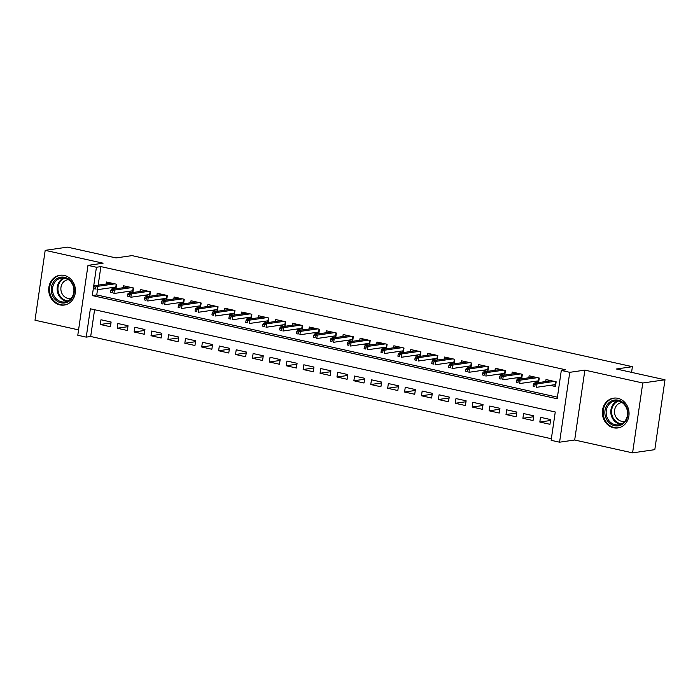 <?xml version="1.0" encoding="UTF-8"?>
<svg xmlns="http://www.w3.org/2000/svg" width="700" height="700" viewBox="0 0 700 700"><rect width="100%" height="100%" fill="white"/><g stroke="black" fill="none" stroke-linecap="round" stroke-linejoin="round"><path stroke-width="1.05" d="M59.92 304.894A15.05 13.326 -98.2 0 0 64.225 305.06A15.05 13.326 -98.2 0 0 75.434 290.675A15.05 13.326 -98.2 0 0 64.225 275.433A15.05 13.326 -98.2 0 0 59.92 275.266A15.05 13.326 -98.2 0 0 48.711 289.642A15.05 13.326 -98.2 0 0 59.92 304.894M613.559 427.779A15.05 13.326 -98.2 0 0 617.855 427.945A15.05 13.326 -98.2 0 0 629.064 413.569A15.05 13.326 -98.2 0 0 617.855 398.317A15.05 13.326 -98.2 0 0 613.559 398.151A15.05 13.326 -98.2 0 0 602.35 412.527A15.05 13.326 -98.2 0 0 613.559 427.779M86.24 337.129L77.788 335.248L87.981 265.379L96.434 267.251L92.304 295.584L557.183 398.773L561.312 370.44L569.765 372.321L559.58 442.19L551.128 440.317L555.258 411.985L90.37 308.796L86.24 337.129L90.685 336.49L551.355 438.743M631.566 372.356L632.398 366.686L132.011 255.614L116.016 257.924L67.419 247.135L45.194 250.346L35 320.215L78.575 329.892M632.398 366.686L616.403 368.996L665 379.785L654.806 449.654L632.581 452.865L642.775 382.988L584.876 370.134L569.765 372.321M584.876 370.134L574.683 440.011L632.581 452.865M574.683 440.011L559.58 442.19M665 379.785L642.775 382.988M115.972 288.759L116.629 284.244L106.487 281.995L106.199 283.981M132.877 292.512L133.534 287.998L123.393 285.749L123.104 287.735M149.782 296.266L150.439 291.751L140.298 289.494L140.009 291.489M166.688 300.02L167.344 295.496L157.202 293.248L156.914 295.243M183.593 303.774L184.249 299.25L174.107 297.001L173.819 298.988M200.498 307.527L201.154 303.004L191.013 300.755L190.724 302.741M217.403 311.273L218.059 306.757L207.918 304.509L207.629 306.495M234.307 315.026L234.964 310.511L224.822 308.254L224.534 310.249M251.213 318.78L251.869 314.265L241.727 312.007L241.439 314.002M268.118 322.534L268.774 318.01L258.632 315.761L258.344 317.756M285.023 326.287L285.679 321.764L275.537 319.515L275.249 321.501M301.928 330.041L302.584 325.517L292.442 323.269L292.154 325.255M318.832 333.786L319.489 329.271L309.348 327.023L309.059 329.009M335.738 337.54L336.394 333.025L326.252 330.767L325.964 332.762M352.642 341.294L353.299 336.779L343.158 334.521L342.869 336.516M369.547 345.047L370.204 340.524L360.062 338.275L359.774 340.27M386.453 348.801L387.109 344.277L376.967 342.029L376.679 344.015M403.358 352.555L404.014 348.031L393.873 345.783L393.584 347.769M420.262 356.3L420.919 351.785L410.777 349.536L410.489 351.523M437.168 360.054L437.824 355.539L427.683 353.281L427.394 355.276M454.073 363.808L454.729 359.293L444.588 357.035L444.299 359.03M470.977 367.561L471.634 363.037L461.492 360.789L461.204 362.784M487.874 371.315L488.539 366.791L478.398 364.543L478.1 366.529M504.779 375.069L505.444 370.545L495.302 368.296L495.005 370.283M521.684 378.814L522.349 374.299L512.207 372.05L511.91 374.036M538.589 382.567L539.254 378.053L529.113 375.795L528.815 377.79M550.515 420.499L539.814 422.039L549.955 424.296L550.646 419.571L540.505 417.322L539.814 422.039M533.61 416.745L522.909 418.294L533.05 420.543L533.741 415.817L523.6 413.569L522.909 418.294M516.705 412.991L506.004 414.54L516.145 416.789L516.836 412.072L506.695 409.815L506.004 414.54M499.8 409.246L489.099 410.786L499.24 413.035L499.931 408.319L489.79 406.061L489.099 410.786M482.895 405.493L472.194 407.033L482.335 409.281L483.026 404.565L472.885 402.316L472.194 407.033M465.99 401.739L455.289 403.279L465.43 405.536L466.121 400.811L455.98 398.562L455.289 403.279M449.085 397.985L438.384 399.525L448.525 401.783L449.216 397.058L439.075 394.809L438.384 399.525M432.18 394.231L421.479 395.78L431.62 398.029L432.311 393.304L422.17 391.055L421.479 395.78M415.275 390.477L404.574 392.026L414.715 394.275L415.406 389.559L405.265 387.301L404.574 392.026M398.37 386.733L387.669 388.273L397.819 390.521L398.501 385.805L388.36 383.547L387.669 388.273M381.465 382.979L370.764 384.519L380.914 386.767L381.596 382.051L371.455 379.803L370.764 384.519M364.56 379.225L353.859 380.765L364.009 383.023L364.691 378.297L354.55 376.049L353.859 380.765M347.655 375.471L336.954 377.011L347.104 379.269L347.786 374.544L337.645 372.295L336.954 377.011M330.75 371.717L320.049 373.266L330.199 375.515L330.881 370.79L320.74 368.541L320.049 373.266M313.845 367.964L303.144 369.512L313.294 371.761L313.976 367.045L303.835 364.787L303.144 369.512M296.94 364.219L286.239 365.759L296.389 368.007L297.071 363.291L286.93 361.034L286.239 365.759M280.035 360.465L269.334 362.005L279.484 364.254L280.166 359.537L270.025 357.289L269.334 362.005M263.13 356.711L252.429 358.251L262.579 360.509L263.261 355.784L253.12 353.535L252.429 358.251M246.225 352.957L235.532 354.498L245.674 356.755L246.356 352.03L236.215 349.781L235.532 354.498M229.32 349.204L218.627 350.752L228.769 353.001L229.451 348.276L219.31 346.027L218.627 350.752M212.415 345.45L201.722 346.999L211.864 349.248L212.546 344.531L202.405 342.274L201.722 346.999M195.51 341.705L184.817 343.245L194.959 345.494L195.641 340.777L185.5 338.52L184.817 343.245M178.605 337.951L167.912 339.491L178.054 341.74L178.745 337.024L168.595 334.775L167.912 339.491M161.7 334.197L151.008 335.738L161.149 337.995L161.84 333.27L151.69 331.021L151.008 335.738M144.795 330.444L134.102 331.984L144.244 334.241L144.935 329.516L134.785 327.267L134.102 331.984M127.89 326.69L117.197 328.239L127.339 330.488L128.03 325.762L117.88 323.514L117.197 328.239M94.587 309.733L90.685 336.49M111.125 322.017L100.975 319.76L100.293 324.485L110.434 326.734L111.125 322.017M561.312 370.44L565.758 369.801L100.879 266.613L98.175 285.136M97.51 289.678L96.749 294.936L557.419 397.189M550.148 385.341L555.468 386.523L556.159 381.806L546.017 379.549L545.72 381.544M533.242 381.588L538.02 382.655M516.337 377.842L521.115 378.901M499.441 374.089L504.21 375.148M482.536 370.335L487.305 371.394M465.631 366.581L470.409 367.64M448.726 362.828L453.504 363.895M431.821 359.074L436.599 360.141M414.916 355.329L419.694 356.387M398.011 351.575L402.789 352.634M381.106 347.821L385.884 348.88M364.201 344.067L368.979 345.126M347.296 340.314L352.074 341.381M330.391 336.56L335.169 337.627M313.486 332.815L318.264 333.874M296.581 329.061L301.359 330.12M279.676 325.308L284.454 326.366M262.771 321.554L267.549 322.613M245.866 317.8L250.644 318.868M228.961 314.055L233.739 315.114M212.056 310.301L216.834 311.36M195.151 306.547L199.929 307.606M178.246 302.794L183.024 303.852M161.341 299.04L166.119 300.099M144.436 295.286L149.214 296.354M127.531 291.541L132.309 292.6M110.626 287.787L115.404 288.846M87.981 265.379L103.093 263.2L45.194 250.346M100.879 266.613L96.434 267.251M96.749 294.936L92.304 295.584M110.985 322.936L100.293 324.485M553.796 384.816L555.66 385.227M535.106 384.676L533.409 384.309L533.137 386.19L534.826 386.566L535.106 384.676L537.04 383.906L534.004 383.233L551.329 380.73M554.374 381.404L537.04 383.906L536.55 387.31L555.345 384.598L555.765 381.719M534.826 386.566L533.137 386.19M534.004 383.233L533.409 384.309M618.275 400.199A13.029 11.532 81.8 0 1 627.83 415.476A13.029 11.532 81.8 0 1 614.556 425.696A13.029 11.532 81.8 0 1 605.01 410.41A13.029 11.532 81.8 0 1 618.275 400.199M615.142 424.681A12.057 10.675 -98.2 0 0 618.581 424.821A12.057 10.675 -98.2 0 0 627.567 413.297A12.057 10.675 -98.2 0 0 618.581 401.074A12.057 10.675 -98.2 0 0 615.142 400.942A12.057 10.675 -98.2 0 0 606.156 412.466A12.057 10.675 -98.2 0 0 615.142 424.681M624.741 421.321A9.494 8.409 81.8 0 1 624.286 421.4A9.494 8.409 81.8 0 1 621.574 421.295A9.494 8.409 81.8 0 1 614.504 411.679A9.494 8.409 81.8 0 1 621.574 402.605A9.494 8.409 81.8 0 1 622.038 402.553M615.492 398.029A14.954 13.239 -98.2 0 0 614.276 398.142A14.954 13.239 -98.2 0 0 603.146 412.431A14.954 13.239 -98.2 0 0 614.285 427.578A14.954 13.239 -98.2 0 0 618.555 427.744A14.954 13.239 -98.2 0 0 619.754 427.507M73.596 285.88A13.029 11.532 81.8 0 1 66.876 302.365A13.029 11.532 81.8 0 1 51.975 294.236A13.029 11.532 81.8 0 1 58.686 277.751A13.029 11.532 81.8 0 1 73.596 285.88M53.218 293.86A12.057 10.675 -98.2 0 0 64.951 301.928A12.057 10.675 -98.2 0 0 73.237 286.125A12.057 10.675 -98.2 0 0 61.504 278.058A12.057 10.675 -98.2 0 0 53.218 293.86M71.111 298.436A9.494 8.409 81.8 0 1 70.656 298.515A9.494 8.409 81.8 0 1 61.416 292.162A9.494 8.409 81.8 0 1 67.944 279.72A9.494 8.409 81.8 0 1 68.399 279.668M61.863 275.144A14.954 13.239 -98.2 0 0 60.646 275.257A14.954 13.239 -98.2 0 0 50.374 294.858A14.954 13.239 -98.2 0 0 64.916 304.859A14.954 13.239 -98.2 0 0 66.115 304.623M536.891 381.062L538.755 381.483M518.201 380.931L516.504 380.555L516.233 382.445L517.921 382.812L518.201 380.931L520.135 380.152L517.099 379.479L534.424 376.976M537.469 377.659L520.135 380.152L519.645 383.556L538.44 380.844L538.86 377.965M517.921 382.812L516.233 382.445M517.099 379.479L516.504 380.555M519.986 377.317L521.85 377.729M501.296 377.178L499.599 376.801L499.327 378.691L501.016 379.067L501.296 377.178L503.239 376.408L500.194 375.725L517.519 373.231M520.564 373.905L503.239 376.408L502.74 379.803L521.535 377.09L521.955 374.211M501.016 379.067L499.327 378.691M500.194 375.725L499.599 376.801M503.081 373.564L504.945 373.975M484.391 373.424L482.694 373.047L482.423 374.938L484.111 375.314L484.391 373.424L486.334 372.654L483.289 371.98L500.614 369.477M503.659 370.151L486.334 372.654L485.835 376.049L504.63 373.336L505.05 370.457M484.111 375.314L482.423 374.938M483.289 371.98L482.694 373.047M486.176 369.81L488.04 370.221M467.486 369.67L465.789 369.294L465.517 371.184L467.206 371.56L467.486 369.67L469.429 368.9L466.384 368.226L483.709 365.724M486.754 366.398L469.429 368.9L468.93 372.295L487.725 369.582L488.145 366.704M467.206 371.56L465.517 371.184M466.384 368.226L465.789 369.294M469.271 366.056L471.135 366.467M450.581 365.916L448.884 365.54L448.613 367.43L450.301 367.806L450.581 365.916L452.524 365.146L449.479 364.473L466.804 361.97M469.849 362.644L452.524 365.146L452.025 368.55L470.82 365.829L471.24 362.959M450.301 367.806L448.613 367.43M449.479 364.473L448.884 365.54M452.366 362.303L454.23 362.714M433.676 362.162L431.979 361.795L431.707 363.676L433.396 364.053L433.676 362.162L435.619 361.392L432.574 360.719L449.899 358.216M452.944 358.89L435.619 361.392L435.12 364.796L453.915 362.084L454.335 359.205M433.396 364.053L431.707 363.676M432.574 360.719L431.979 361.795M435.461 358.549L437.325 358.969M416.771 358.418L415.074 358.041L414.803 359.931L416.491 360.299L416.771 358.418L418.714 357.639L415.669 356.965L432.994 354.463M436.039 355.145L418.714 357.639L418.215 361.043L437.01 358.33L437.43 355.451M416.491 360.299L414.803 359.931M415.669 356.965L415.074 358.041M418.556 354.804L420.42 355.215M399.866 354.664L398.178 354.287L397.898 356.178L399.586 356.554L399.866 354.664L401.809 353.894L398.764 353.211L416.089 350.717M419.134 351.391L401.809 353.894L401.31 357.289L420.105 354.576L420.525 351.697M399.586 356.554L397.898 356.178M398.764 353.211L398.178 354.287M401.651 351.05L403.515 351.461M382.961 350.91L381.273 350.534L380.993 352.424L382.681 352.8L382.961 350.91L384.904 350.14L381.859 349.466L399.184 346.964M402.229 347.637L384.904 350.14L384.405 353.535L403.2 350.822L403.62 347.944M382.681 352.8L380.993 352.424M381.859 349.466L381.273 350.534M384.746 347.296L386.61 347.707M366.056 347.156L364.368 346.78L364.088 348.67L365.776 349.046L366.056 347.156L367.999 346.386L364.954 345.713L382.279 343.21M385.324 343.884L367.999 346.386L367.5 349.781L386.295 347.069L386.715 344.19M365.776 349.046L364.088 348.67M364.954 345.713L364.368 346.78M367.841 343.543L369.705 343.954M349.151 343.402L347.463 343.026L347.183 344.916L348.871 345.293L349.151 343.402L351.094 342.632L348.049 341.959L365.374 339.456M368.419 340.13L351.094 342.632L350.595 346.036L369.399 343.315L369.81 340.445M348.871 345.293L347.183 344.916M348.049 341.959L347.463 343.026M350.936 339.789L352.8 340.2M332.246 339.649L330.558 339.281L330.277 341.162L331.966 341.539L332.246 339.649L334.189 338.879L331.144 338.205L348.469 335.703M351.514 336.376L334.189 338.879L333.69 342.283L352.494 339.57L352.914 336.691M331.966 341.539L330.277 341.162M331.144 338.205L330.558 339.281M334.031 336.035L335.895 336.455M315.341 335.904L313.652 335.527L313.373 337.418L315.061 337.785L315.341 335.904L317.284 335.125L314.239 334.451L331.564 331.949M334.609 332.631L317.284 335.125L316.785 338.529L335.589 335.816L336.009 332.938M315.061 337.785L313.373 337.418M314.239 334.451L313.652 335.527M317.126 332.29L318.99 332.701M298.436 332.15L296.748 331.774L296.467 333.664L298.156 334.04L298.436 332.15L300.379 331.38L297.334 330.697L314.659 328.204M317.704 328.877L300.379 331.38L299.88 334.775L318.684 332.062L319.104 329.184M298.156 334.04L296.467 333.664M297.334 330.697L296.748 331.774M300.221 328.536L302.085 328.947M281.531 328.396L279.842 328.02L279.562 329.91L281.251 330.286L281.531 328.396L283.474 327.626L280.429 326.953L297.754 324.45M300.799 325.124L283.474 327.626L282.975 331.021L301.779 328.309L302.199 325.43M281.251 330.286L279.562 329.91M280.429 326.953L279.842 328.02M283.316 324.783L285.18 325.194M264.626 324.642L262.938 324.266L262.658 326.156L264.346 326.533L264.626 324.642L266.569 323.873L263.524 323.199L280.858 320.696M283.894 321.37L266.569 323.873L266.07 327.267L284.874 324.555L285.294 321.676M264.346 326.533L262.658 326.156M263.524 323.199L262.938 324.266M266.411 321.029L268.275 321.44M247.721 320.889L246.032 320.512L245.752 322.402L247.441 322.779L247.721 320.889L249.664 320.119L246.619 319.445L263.953 316.942M266.989 317.616L249.664 320.119L249.165 323.523L267.969 320.801L268.389 317.931M247.441 322.779L245.752 322.402M246.619 319.445L246.032 320.512M249.506 317.275L251.37 317.686M230.816 317.135L229.127 316.767L228.848 318.649L230.536 319.025L230.816 317.135L232.759 316.365L229.714 315.691L247.047 313.189M250.084 313.863L232.759 316.365L232.26 319.769L251.064 317.056L251.484 314.178M230.536 319.025L228.848 318.649M229.714 315.691L229.127 316.767M232.601 313.521L234.465 313.941M213.911 313.39L212.222 313.014L211.942 314.904L213.631 315.271L213.911 313.39L215.854 312.611L212.809 311.938L230.142 309.435M233.179 310.118L215.854 312.611L215.355 316.015L234.159 313.303L234.579 310.424M213.631 315.271L211.942 314.904M212.809 311.938L212.222 313.014M215.696 309.776L217.56 310.188M197.006 309.636L195.317 309.26L195.037 311.15L196.726 311.526L197.006 309.636L198.949 308.866L195.904 308.184L213.237 305.69M216.274 306.364L198.949 308.866L198.45 312.261L217.254 309.549L217.674 306.67M196.726 311.526L195.037 311.15M195.904 308.184L195.317 309.26M198.791 306.023L200.655 306.434M180.101 305.882L178.412 305.506L178.133 307.396L179.83 307.773L180.101 305.882L182.044 305.113L178.999 304.439L196.332 301.936M199.369 302.61L182.044 305.113L181.545 308.507L200.349 305.795L200.769 302.916M179.83 307.773L178.133 307.396M178.999 304.439L178.412 305.506M181.886 302.269L183.75 302.68M163.196 302.129L161.508 301.752L161.227 303.642L162.925 304.019L163.196 302.129L165.139 301.359L162.094 300.685L179.428 298.183M182.464 298.856L165.139 301.359L164.64 304.754L183.444 302.041L183.864 299.162M162.925 304.019L161.227 303.642M162.094 300.685L161.508 301.752M164.981 298.515L166.845 298.926M146.291 298.375L144.602 297.999L144.322 299.889L146.02 300.265L146.291 298.375L148.234 297.605L145.189 296.931L162.523 294.429M165.559 295.102L148.234 297.605L147.735 301.009L166.539 298.287L166.959 295.418M146.02 300.265L144.322 299.889M145.189 296.931L144.602 297.999M148.076 294.761L149.94 295.172M129.386 294.621L127.697 294.254L127.418 296.135L129.115 296.511L129.386 294.621L131.329 293.851L128.284 293.178L145.617 290.675M148.654 291.349L131.329 293.851L130.83 297.255L149.634 294.543L150.054 291.664M129.115 296.511L127.418 296.135M128.284 293.178L127.697 294.254M131.171 291.007L133.035 291.428M112.481 290.876L110.793 290.5L110.513 292.39L112.21 292.757L112.481 290.876L114.424 290.098L111.379 289.424L128.713 286.921M131.749 287.604L114.424 290.098L113.925 293.501L132.729 290.789L133.149 287.91M112.21 292.757L110.513 292.39M111.379 289.424L110.793 290.5M114.266 287.262L116.13 287.674M95.576 287.123L93.888 286.746L93.608 288.636L95.305 289.012L95.576 287.123L97.519 286.352L94.474 285.67L111.808 283.176M114.844 283.85L97.519 286.352L97.02 289.748L115.824 287.035L116.244 284.156M95.305 289.012L93.608 288.636M94.474 285.67L93.888 286.746M620.856 424.191A12.057 10.675 81.8 0 1 619.771 424.016A12.057 10.675 81.8 0 1 610.855 413.123A12.057 10.675 81.8 0 1 617.496 400.899M618.468 401.056A11.664 10.325 -98.2 0 0 611.616 412.79A11.664 10.325 -98.2 0 0 620.27 423.561A11.664 10.325 -98.2 0 0 621.749 423.771M67.226 301.306A12.057 10.675 81.8 0 1 57.846 293.195A12.057 10.675 81.8 0 1 63.866 278.014M64.837 278.162A11.664 10.325 -98.2 0 0 58.616 293.002A11.664 10.325 -98.2 0 0 68.11 300.886M614.276 398.142L615.064 398.029M618.555 427.744L619.334 427.63M60.646 275.257L61.425 275.144M64.916 304.859L65.704 304.745"/></g></svg>
